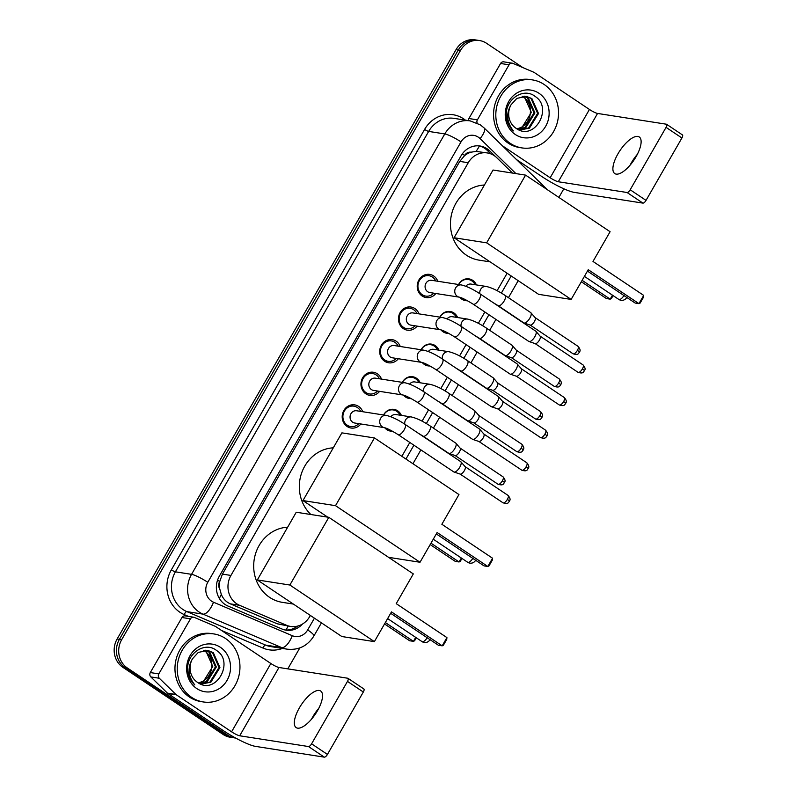 <?xml version="1.0" encoding="UTF-8"?>
<svg xmlns="http://www.w3.org/2000/svg" width="797" height="797" viewBox="0 0 797 797"><rect width="100%" height="100%" fill="white"/><g stroke="black" fill="none" stroke-linecap="round" stroke-linejoin="round"><path stroke-width="1.2" d="M383.566 414.988A11.009 10.012 -81.1 0 1 393.947 409.359A11.009 10.012 -81.1 0 1 397.663 410.814A11.009 10.012 -81.1 0 1 401.379 415.396M392.453 431.207A11.009 10.012 -81.1 0 1 390.54 431.117A11.009 10.012 -81.1 0 1 386.824 429.653A11.009 10.012 -81.1 0 1 384.702 427.73M402.326 382.371A11.009 10.012 -81.1 0 1 412.707 376.732A11.009 10.012 -81.1 0 1 416.413 378.196A11.009 10.012 -81.1 0 1 420.139 382.779M411.212 398.59A11.009 10.012 -81.1 0 1 409.299 398.5A11.009 10.012 -81.1 0 1 405.583 397.036A11.009 10.012 -81.1 0 1 403.461 395.113M421.085 349.753A11.009 10.012 -81.1 0 1 431.456 344.115A11.009 10.012 -81.1 0 1 435.172 345.579A11.009 10.012 -81.1 0 1 438.888 350.162M429.972 365.972A11.009 10.012 -81.1 0 1 428.059 365.883A11.009 10.012 -81.1 0 1 424.343 364.418A11.009 10.012 -81.1 0 1 422.221 362.496M439.834 317.136A11.009 10.012 -81.1 0 1 450.215 311.497A11.009 10.012 -81.1 0 1 453.931 312.962A11.009 10.012 -81.1 0 1 457.647 317.535M448.721 333.355A11.009 10.012 -81.1 0 1 446.808 333.256A11.009 10.012 -81.1 0 1 443.092 331.801A11.009 10.012 -81.1 0 1 440.97 329.868M458.594 284.509A11.009 10.012 -81.1 0 1 468.975 278.88A11.009 10.012 -81.1 0 1 472.691 280.345A11.009 10.012 -81.1 0 1 476.407 284.918M467.48 300.738A11.009 10.012 -81.1 0 1 465.568 300.638A11.009 10.012 -81.1 0 1 461.852 299.184A11.009 10.012 -81.1 0 1 459.73 297.251M360.842 423.974A11.716 10.65 -81.1 0 1 351.059 428.029A11.716 10.65 -81.1 0 1 347.103 426.475A11.716 10.65 -81.1 0 1 342.909 412.547A11.716 10.65 -81.1 0 1 354.675 404.876A11.716 10.65 -81.1 0 1 358.63 406.43A11.716 10.65 -81.1 0 1 362.755 411.73M379.601 391.357A11.716 10.65 -81.1 0 1 369.808 395.412A11.716 10.65 -81.1 0 1 365.863 393.857A11.716 10.65 -81.1 0 1 361.669 379.93A11.716 10.65 -81.1 0 1 373.434 372.259A11.716 10.65 -81.1 0 1 377.389 373.813A11.716 10.65 -81.1 0 1 381.514 379.113M398.351 358.74A11.716 10.65 -81.1 0 1 388.567 362.794A11.716 10.65 -81.1 0 1 384.612 361.24A11.716 10.65 -81.1 0 1 380.428 347.303A11.716 10.65 -81.1 0 1 392.184 339.642A11.716 10.65 -81.1 0 1 396.139 341.196A11.716 10.65 -81.1 0 1 400.263 346.496M417.11 326.112A11.716 10.65 -81.1 0 1 407.327 330.177A11.716 10.65 -81.1 0 1 403.372 328.623A11.716 10.65 -81.1 0 1 399.177 314.685A11.716 10.65 -81.1 0 1 410.943 307.024A11.716 10.65 -81.1 0 1 414.898 308.578A11.716 10.65 -81.1 0 1 419.023 313.879M435.869 293.495A11.716 10.65 -81.1 0 1 426.076 297.56A11.716 10.65 -81.1 0 1 422.131 296.006A11.716 10.65 -81.1 0 1 417.937 282.068A11.716 10.65 -81.1 0 1 429.703 274.407A11.716 10.65 -81.1 0 1 433.658 275.961A11.716 10.65 -81.1 0 1 437.782 281.261M512.511 173.079L496.86 157.786A20.652 18.769 98.9 0 0 494.26 155.674A20.652 18.769 98.9 0 0 487.296 152.944A20.652 18.769 98.9 0 0 468.257 162.727L230.941 575.444A20.652 18.769 98.9 0 0 239.528 605.292L286.561 625.286A20.652 18.769 98.9 0 0 290.616 626.442A20.652 18.769 98.9 0 0 309.654 616.659L310.352 615.453M219.783 589.053A20.652 18.769 -81.1 0 1 219.852 581.162L219.673 581.471A6.884 6.256 98.9 0 0 219.783 589.053L221.317 594.383C223.11 598.816 226.109 601.974 230.333 603.857L277.356 623.842L290.616 626.442M487.296 152.944L476.048 151.39L470.987 152.197A6.884 6.256 98.9 0 0 464.651 155.455A20.652 3.347 -150.1 0 0 462.28 153.921M464.651 155.455L464.472 155.774A20.652 18.769 -81.1 0 1 470.987 152.197M464.472 155.774L459.749 161.402L222.423 574.109L219.852 581.162M401.857 456.312L409.817 442.465M422.071 421.165L428.577 409.847M440.831 388.547L447.336 377.23M459.58 355.92L466.086 344.613M478.339 323.303L484.845 311.996M497.099 290.686L507.121 273.251M235.663 738.052A20.652 18.769 -81.1 0 1 234.667 737.922A20.652 18.769 -81.1 0 1 227.703 735.183L127.351 667.986L125.079 667.637A20.652 18.769 -81.1 0 1 119.391 639.363L458.295 49.992A20.652 18.769 -81.1 0 1 477.333 40.209A20.652 18.769 -81.1 0 0 458.295 49.992L119.391 639.363A20.652 18.769 -81.1 0 0 125.079 667.637L225.431 734.834L125.079 667.637L122.818 667.278A20.652 18.769 -81.1 0 1 117.129 639.005L456.033 49.643A20.652 18.769 -81.1 0 1 475.062 39.85L479.595 40.557A20.652 18.769 -81.1 0 1 486.559 43.297L522.842 67.586M234.667 737.922L232.395 737.574A20.652 18.769 -81.1 0 1 225.431 734.834A20.652 18.769 -81.1 0 0 232.395 737.574L230.134 737.215A20.652 18.769 -81.1 0 1 223.17 734.475L122.818 667.278M495.684 156.74L489.667 150.862A20.652 18.769 98.9 0 0 487.067 148.75A20.652 18.769 98.9 0 0 480.103 146.01A20.652 18.769 98.9 0 0 461.065 155.804L219.334 576.181A20.652 18.769 98.9 0 0 227.932 606.029L282.008 629.022A20.652 18.769 98.9 0 0 286.073 630.178A20.652 18.769 98.9 0 0 302.432 624.081M478.967 145.871A20.652 18.769 -81.1 0 1 484.805 148.391A20.652 18.769 -81.1 0 1 487.395 150.503L490.892 153.921M127.351 667.986A20.652 18.769 -81.1 0 1 121.662 639.712L460.556 50.35A20.652 18.769 -81.1 0 1 479.595 40.557M563.838 188.789L558.876 197.417M299.821 647.921L287.787 668.862M297.62 626.093A20.652 18.769 -81.1 0 1 284.947 629.969M510.249 143.34A34.41 31.292 -81.1 0 1 497.936 102.414A34.41 31.292 -81.1 0 1 532.496 79.909A34.41 31.292 -81.1 0 1 544.112 84.462A34.41 31.292 -81.1 0 1 556.426 125.388A34.41 31.292 -81.1 0 1 521.866 147.903A34.41 31.292 -81.1 0 1 510.249 143.34M521.866 147.903L519.594 147.555A34.41 31.292 -81.1 0 1 507.988 142.992A34.41 31.292 -81.1 0 1 495.674 102.066A34.41 31.292 -81.1 0 1 530.234 79.551L532.496 79.909M516.067 128.297C534.319 141.956 553.387 107.993 535.305 96.557C523.28 86.634 504.282 100.063 506.404 116.651C507.031 122.469 509.373 127.221 513.427 130.927C506.723 122.409 505.926 113.702 511.046 104.796A17.205 15.641 -81.1 0 0 515.888 128.178A17.205 15.641 -81.1 0 0 516.067 128.297M539.031 93.299A24.089 21.908 -81.1 0 1 545.666 126.285A24.089 21.908 -81.1 0 1 515.33 134.514A24.089 21.908 -81.1 0 1 508.695 101.528A24.089 21.908 -81.1 0 1 539.031 93.299M519.275 130.05L528.55 128.008L537.616 113.383L531.011 98.459L525.881 96.298M519.405 130.1L529.447 128.148L538.513 113.523L531.908 98.599L526.329 96.357L516.835 98.4L511.046 104.796M518.1 129.522L524.954 127.45L534.02 112.825L527.415 97.901L524.047 96.198M518.448 129.692L525.851 127.59L534.917 112.965L528.311 98.041L524.516 96.198M522.184 96.367L523.818 97.334C528.77 101.129 530.941 106.429 530.324 113.254A17.205 15.641 -81.1 0 1 516.944 128.875M517.004 128.915L522.254 127.022L531.32 112.397L524.715 97.473L522.653 96.298M630.078 165.178A22.027 8.448 123.8 0 1 631.354 162.827A22.027 8.448 123.8 0 1 637.341 154.339M636.066 156.69A22.027 8.448 -56.2 0 0 639.264 136.974A22.027 8.448 -56.2 0 0 617.944 153.851A22.027 8.448 -56.2 0 0 614.756 173.567A22.027 8.448 -56.2 0 0 636.066 156.69M468.417 120.616A3.437 3.128 -81.1 0 1 468.905 118.524L477.393 119.859L509.054 64.806L500.566 63.471A3.437 3.128 -81.1 0 1 503.734 61.847L512.222 63.172A3.437 3.128 98.9 0 0 509.054 64.806M468.905 118.524L500.566 63.471M516.486 159.569L541.681 176.436A27.526 4.463 -150.1 0 0 574.129 192.356L642.92 203.115L627.07 192.505L558.289 181.746A6.884 1.116 29.9 0 1 550.169 177.761L502.289 145.702M682.192 134.813A3.437 1.315 123.8 0 1 682.411 134.902A3.437 1.315 123.8 0 1 681.913 137.981L666.063 127.371A3.437 1.315 -56.2 0 0 666.571 124.282A3.437 1.315 -56.2 0 0 666.342 124.202L597.561 113.443A6.884 1.116 29.9 0 1 589.441 109.468L534.219 72.477A3.437 3.128 98.9 0 0 533.731 72.218L512.899 63.361A3.437 3.128 98.9 0 0 512.222 63.172M627.07 192.505A3.437 1.315 -56.2 0 0 630.178 189.776L646.028 200.386L681.913 137.981M646.028 200.386A3.437 1.315 123.8 0 1 642.92 203.115M630.178 189.776L666.063 127.371M477.393 119.859A3.437 3.128 98.9 0 0 477.144 123.047M191.669 697.385A34.41 31.292 -81.1 0 1 179.355 656.459A34.41 31.292 -81.1 0 1 213.915 633.944A34.41 31.292 -81.1 0 1 225.521 638.507A34.41 31.292 -81.1 0 1 237.835 679.433A34.41 31.292 -81.1 0 1 203.275 701.948A34.41 31.292 -81.1 0 1 191.669 697.385M203.275 701.948L201.013 701.589A34.41 31.292 -81.1 0 1 189.397 697.026A34.41 31.292 -81.1 0 1 177.083 656.1A34.41 31.292 -81.1 0 1 211.643 633.585L213.915 633.944M197.477 682.342C215.738 695.99 234.796 662.028 216.714 650.601C204.699 640.678 185.701 654.098 187.813 670.685C188.441 676.504 190.782 681.266 194.837 684.962C188.132 676.454 187.335 667.737 192.456 658.83A17.205 15.641 -81.1 0 0 197.297 682.222A17.205 15.641 -81.1 0 0 197.477 682.342M220.44 647.333A24.089 21.908 -81.1 0 1 227.075 680.319A24.089 21.908 -81.1 0 1 196.739 688.548A24.089 21.908 -81.1 0 1 190.104 655.562A24.089 21.908 -81.1 0 1 220.44 647.333M200.695 684.095L209.96 682.053L219.026 667.418L212.42 652.494L207.29 650.332M200.824 684.145L210.866 682.192L219.922 667.567L213.317 652.643L207.738 650.392L198.254 652.434L192.456 658.83M199.519 683.557L206.363 681.485L215.429 666.86L208.824 651.936L205.467 650.242M199.858 683.726L207.27 681.624L216.326 666.999L209.731 652.076L205.925 650.242M203.604 650.402L205.227 651.378C210.189 655.164 212.351 660.474 211.733 667.288A17.205 15.641 -81.1 0 1 198.353 682.919M198.413 682.949L203.673 681.066L212.739 666.441L206.134 651.518L204.072 650.332M490.125 261.874L479.107 260.151A37.858 34.42 -81.1 0 1 466.335 255.13A37.858 34.42 -81.1 0 1 451.769 213.466A37.858 34.42 -81.1 0 1 484.417 185.014M588.256 269.695L638.955 303.647L643.697 295.398L592.988 261.446L610.094 231.718L525.582 175.121L486.648 242.836L571.15 299.423L588.256 269.695M587.439 271.1L635.159 303.049L638.955 303.647L640.121 303.089L643.508 297.201L643.697 295.398M571.15 299.423L538.603 294.332L454.091 237.745L493.034 170.03L525.582 175.121M486.648 242.836L454.091 237.745M613.082 295.587L611.359 298.586L610.193 299.144L606.407 298.556L581.312 281.749M612.475 295.179L610.193 299.144L582.119 280.345M310.88 514.513A37.858 34.42 -81.1 0 1 301.475 473.458A37.858 34.42 -81.1 0 1 333.285 447.834M437.115 532.516L487.824 566.478L492.566 558.229L441.857 524.277L458.952 494.548L374.451 437.952L335.517 505.667L420.019 562.254L437.115 532.516M436.308 533.93L484.028 565.88L487.824 566.478L488.989 565.92L492.377 560.032L492.566 558.229M420.019 562.254L388.557 557.332M335.517 505.667L302.96 500.576L327.716 517.153M302.96 500.576L341.893 432.861L374.451 437.952M461.951 558.418L460.228 561.417L459.062 561.975L455.266 561.387L430.181 544.58M461.343 558.01L459.062 561.975L430.988 543.175M293.356 604.066L282.337 602.343A37.858 34.42 -81.1 0 1 269.565 597.332A37.858 34.42 -81.1 0 1 255 555.668A37.858 34.42 -81.1 0 1 287.647 527.206M391.476 611.887L442.186 645.839L446.928 637.6L396.219 603.648L413.314 573.91L328.812 517.323L289.879 585.028L374.381 641.625L391.476 611.887M390.669 613.292L438.39 645.251L442.186 645.839L443.351 645.281L446.738 639.393L446.928 637.6M374.381 641.625L341.833 636.524L257.321 579.937L296.255 512.232L328.812 517.323M289.879 585.028L257.321 579.937M416.313 637.789L414.589 640.788L413.424 641.346L409.628 640.748L384.543 623.951M415.705 637.381L413.424 641.346L385.349 622.547M435.7 280.933A10.321 9.385 98.9 0 0 432.402 277.057A10.321 9.385 98.9 0 0 428.916 275.692A10.321 9.385 98.9 0 0 418.555 282.447A10.321 9.385 98.9 0 0 422.251 294.721A10.321 9.385 98.9 0 0 425.728 296.095A10.321 9.385 98.9 0 0 433.787 293.176M431.675 280.305A6.197 5.629 98.9 0 0 425.459 284.36A6.197 5.629 98.9 0 0 427.67 291.722A6.197 5.629 98.9 0 0 429.762 292.549L459.431 297.181A6.197 5.629 98.9 0 1 457.339 296.364A6.197 5.629 98.9 0 1 455.456 288.225A6.197 5.629 98.9 0 1 461.343 284.947L431.675 280.305M473.169 304.175A6.197 2.371 123.8 0 0 478.967 299.752A6.197 2.371 123.8 0 0 479.156 299.423A6.197 2.371 123.8 0 0 480.063 293.874L535.723 331.153A6.197 2.371 123.8 0 1 535.913 331.323A6.197 2.371 123.8 0 1 534.827 336.703A6.197 2.371 123.8 0 1 529.238 341.604A6.197 2.371 123.8 0 1 529.059 341.554A6.197 2.371 123.8 0 1 528.829 341.445L473.169 304.175C466.564 300.09 461.991 297.759 459.431 297.181M540.047 336.125A4.473 1.714 123.8 0 1 540.187 336.244A4.473 1.714 123.8 0 1 539.4 340.13A4.473 1.714 123.8 0 1 535.365 343.666A4.473 1.714 123.8 0 1 535.235 343.637A4.473 1.714 123.8 0 1 535.116 343.587L578.064 372.348C584.032 374.162 583.384 371.362 584.43 370.864A4.473 0.727 -150.1 0 0 582.398 368.921A4.473 1.714 123.8 0 1 578.064 372.348M416.941 313.55A10.321 9.385 98.9 0 0 413.643 309.684A10.321 9.385 98.9 0 0 410.166 308.309A10.321 9.385 98.9 0 0 399.795 315.064A10.321 9.385 98.9 0 0 403.491 327.348A10.321 9.385 98.9 0 0 406.978 328.713A10.321 9.385 98.9 0 0 415.028 325.794M412.926 312.922A6.197 5.629 98.9 0 0 406.699 316.977A6.197 5.629 98.9 0 0 408.921 324.339A6.197 5.629 98.9 0 0 411.013 325.166L440.671 329.799A6.197 5.629 98.9 0 1 438.589 328.982A6.197 5.629 98.9 0 1 436.696 320.842A6.197 5.629 98.9 0 1 442.584 317.565L412.926 312.922M454.41 336.792A6.197 2.371 123.8 0 0 460.208 332.369A6.197 2.371 123.8 0 0 460.407 332.04A6.197 2.371 123.8 0 0 461.304 326.491L516.974 363.771A6.197 2.371 123.8 0 1 517.153 363.94A6.197 2.371 123.8 0 1 516.067 369.32A6.197 2.371 123.8 0 1 510.478 374.221A6.197 2.371 123.8 0 1 510.299 374.182A6.197 2.371 123.8 0 1 510.08 374.072L454.41 336.792C447.804 332.708 443.232 330.376 440.671 329.799M521.298 368.742A4.473 1.714 123.8 0 1 521.427 368.862A4.473 1.714 123.8 0 1 520.65 372.747A4.473 1.714 123.8 0 1 516.605 376.284A4.473 1.714 123.8 0 1 516.476 376.254A4.473 1.714 123.8 0 1 516.366 376.204M398.191 346.167A10.321 9.385 98.9 0 0 394.894 342.302A10.321 9.385 98.9 0 0 391.407 340.927A10.321 9.385 98.9 0 0 381.036 347.681A10.321 9.385 98.9 0 0 384.732 359.965A10.321 9.385 98.9 0 0 388.219 361.33A10.321 9.385 98.9 0 0 396.278 358.411M394.166 345.539A6.197 5.629 98.9 0 0 387.95 349.594A6.197 5.629 98.9 0 0 390.161 356.956A6.197 5.629 98.9 0 0 392.254 357.783L421.922 362.426A6.197 5.629 98.9 0 1 419.83 361.599A6.197 5.629 98.9 0 1 417.937 353.46A6.197 5.629 98.9 0 1 423.835 350.182L394.166 345.539M435.65 369.409A6.197 2.371 123.8 0 0 441.448 364.986A6.197 2.371 123.8 0 0 441.648 364.657A6.197 2.371 123.8 0 0 442.544 359.108L498.215 396.388A6.197 2.371 123.8 0 1 498.404 396.557A6.197 2.371 123.8 0 1 497.318 401.937A6.197 2.371 123.8 0 1 491.719 406.839A6.197 2.371 123.8 0 1 491.55 406.799A6.197 2.371 123.8 0 1 491.321 406.689L435.65 369.409C429.055 365.325 424.472 362.994 421.922 362.426M502.538 401.359A4.473 1.714 123.8 0 1 502.678 401.479A4.473 1.714 123.8 0 1 501.891 405.364A4.473 1.714 123.8 0 1 497.846 408.901A4.473 1.714 123.8 0 1 497.726 408.871A4.473 1.714 123.8 0 1 497.607 408.821M379.432 378.784A10.321 9.385 98.9 0 0 376.134 374.919A10.321 9.385 98.9 0 0 372.647 373.544A10.321 9.385 98.9 0 0 362.286 380.299A10.321 9.385 98.9 0 0 365.982 392.582A10.321 9.385 98.9 0 0 369.459 393.947A10.321 9.385 98.9 0 0 377.519 391.028M375.407 378.157A6.197 5.629 98.9 0 0 369.19 382.211A6.197 5.629 98.9 0 0 371.402 389.574A6.197 5.629 98.9 0 0 373.494 390.4L403.162 395.043A6.197 5.629 98.9 0 1 401.07 394.216A6.197 5.629 98.9 0 1 399.187 386.077A6.197 5.629 98.9 0 1 405.075 382.799L375.407 378.157M416.901 402.027A6.197 2.371 123.8 0 0 422.699 397.613A6.197 2.371 123.8 0 0 422.888 397.275A6.197 2.371 123.8 0 0 423.795 391.735L479.455 429.005A6.197 2.371 123.8 0 1 479.645 429.175A6.197 2.371 123.8 0 1 478.559 434.554A6.197 2.371 123.8 0 1 472.97 439.456A6.197 2.371 123.8 0 1 472.79 439.416A6.197 2.371 123.8 0 1 472.561 439.306L416.901 402.027C410.296 397.942 405.723 395.621 403.162 395.043M483.779 433.976A4.473 1.714 123.8 0 1 483.918 434.096A4.473 1.714 123.8 0 1 483.131 437.981A4.473 1.714 123.8 0 1 479.097 441.518A4.473 1.714 123.8 0 1 478.967 441.488A4.473 1.714 123.8 0 1 478.848 441.438M360.672 411.411A10.321 9.385 98.9 0 0 357.375 407.536A10.321 9.385 98.9 0 0 353.898 406.161A10.321 9.385 98.9 0 0 343.527 412.916A10.321 9.385 98.9 0 0 347.223 425.2A10.321 9.385 98.9 0 0 350.7 426.564A10.321 9.385 98.9 0 0 358.76 423.645M356.657 410.774A6.197 5.629 98.9 0 0 350.431 414.829A6.197 5.629 98.9 0 0 352.653 422.201A6.197 5.629 98.9 0 0 354.735 423.018L384.403 427.66A6.197 5.629 98.9 0 1 382.311 426.833A6.197 5.629 98.9 0 1 380.428 418.694A6.197 5.629 98.9 0 1 386.316 415.416L356.657 410.774M398.141 434.644A6.197 2.371 123.8 0 0 403.94 430.231A6.197 2.371 123.8 0 0 404.139 429.892A6.197 2.371 123.8 0 0 405.035 424.353L460.706 461.632A6.197 2.371 123.8 0 1 460.885 461.792A6.197 2.371 123.8 0 1 459.799 467.172A6.197 2.371 123.8 0 1 454.21 472.073A6.197 2.371 123.8 0 1 454.031 472.033A6.197 2.371 123.8 0 1 453.812 471.924L398.141 434.644C391.536 430.559 386.963 428.238 384.403 427.66M465.03 466.594A4.473 1.714 123.8 0 1 465.159 466.713A4.473 1.714 123.8 0 1 464.382 470.599A4.473 1.714 123.8 0 1 460.337 474.135A4.473 1.714 123.8 0 1 460.208 474.105A4.473 1.714 123.8 0 1 460.098 474.056L503.037 502.817C509.014 504.631 508.356 501.841 509.413 501.333A4.473 0.727 -150.1 0 0 507.37 499.39A4.473 1.714 123.8 0 1 503.037 502.817M475.082 284.718A10.321 9.385 98.9 0 0 471.784 280.843A10.321 9.385 98.9 0 0 468.297 279.478A10.321 9.385 98.9 0 0 458.693 284.529M460.307 297.43A10.321 9.385 98.9 0 0 461.622 298.506A10.321 9.385 98.9 0 0 465.109 299.871A10.321 9.385 98.9 0 0 466.036 299.971M505.059 295.408L530.722 312.593A6.197 2.371 123.8 0 1 530.912 312.763A6.197 2.371 123.8 0 1 529.826 318.142A6.197 2.371 123.8 0 1 524.237 323.044A6.197 2.371 123.8 0 1 524.057 323.004A6.197 2.371 123.8 0 1 523.828 322.895L498.165 305.699A6.197 2.371 123.8 0 0 503.963 301.286A6.197 2.371 123.8 0 0 504.162 300.957A6.197 2.371 123.8 0 0 505.059 295.408C498.015 290.736 491.779 287.757 486.339 286.472L471.057 284.081A6.197 5.629 98.9 0 0 465.856 286.262M535.046 317.565A4.473 1.714 123.8 0 1 535.186 317.684A4.473 1.714 123.8 0 1 534.398 321.57A4.473 1.714 123.8 0 1 530.364 325.106A4.473 1.714 123.8 0 1 530.234 325.076A4.473 1.714 123.8 0 1 530.115 325.027M456.322 317.336A10.321 9.385 98.9 0 0 453.025 313.46A10.321 9.385 98.9 0 0 449.538 312.095A10.321 9.385 98.9 0 0 439.934 317.146M441.548 330.048A10.321 9.385 98.9 0 0 442.873 331.124A10.321 9.385 98.9 0 0 446.35 332.488A10.321 9.385 98.9 0 0 447.276 332.588M486.3 328.025L511.973 345.211A6.197 2.371 123.8 0 1 512.152 345.38A6.197 2.371 123.8 0 1 511.066 350.76A6.197 2.371 123.8 0 1 505.477 355.661A6.197 2.371 123.8 0 1 505.298 355.621A6.197 2.371 123.8 0 1 505.079 355.512L479.405 338.317A6.197 2.371 123.8 0 0 485.204 333.903A6.197 2.371 123.8 0 0 485.403 333.574A6.197 2.371 123.8 0 0 486.3 328.025C479.256 323.353 473.019 320.374 467.59 319.089L452.298 316.708A6.197 5.629 98.9 0 0 447.097 318.88M516.297 350.182A4.473 1.714 123.8 0 1 516.426 350.301A4.473 1.714 123.8 0 1 515.649 354.187A4.473 1.714 123.8 0 1 511.604 357.723A4.473 1.714 123.8 0 1 511.475 357.694A4.473 1.714 123.8 0 1 511.365 357.644L554.304 386.406C560.281 388.219 559.624 385.429 560.68 384.921A4.473 0.727 -150.1 0 0 558.637 382.978A4.473 1.714 123.8 0 1 554.304 386.406M437.563 349.953A10.321 9.385 98.9 0 0 434.265 346.077A10.321 9.385 98.9 0 0 430.788 344.712A10.321 9.385 98.9 0 0 421.175 349.763M422.789 362.665A10.321 9.385 98.9 0 0 424.114 363.741A10.321 9.385 98.9 0 0 427.59 365.106A10.321 9.385 98.9 0 0 428.517 365.205M467.54 360.642L493.213 377.838A6.197 2.371 123.8 0 1 493.403 377.997A6.197 2.371 123.8 0 1 492.317 383.377A6.197 2.371 123.8 0 1 486.718 388.278A6.197 2.371 123.8 0 1 486.539 388.239A6.197 2.371 123.8 0 1 486.319 388.129L460.646 370.934A6.197 2.371 123.8 0 0 466.444 366.52A6.197 2.371 123.8 0 0 466.643 366.192A6.197 2.371 123.8 0 0 467.54 360.642C460.497 355.97 454.26 352.991 448.831 351.716L433.548 349.325A6.197 5.629 98.9 0 0 428.338 351.497M497.537 382.799A4.473 1.714 123.8 0 1 497.677 382.919A4.473 1.714 123.8 0 1 496.89 386.804A4.473 1.714 123.8 0 1 492.845 390.341A4.473 1.714 123.8 0 1 492.715 390.311A4.473 1.714 123.8 0 1 492.606 390.261M418.814 382.57A10.321 9.385 98.9 0 0 415.516 378.695A10.321 9.385 98.9 0 0 412.029 377.33A10.321 9.385 98.9 0 0 402.425 382.381M404.029 395.282A10.321 9.385 98.9 0 0 405.354 396.358A10.321 9.385 98.9 0 0 408.841 397.733A10.321 9.385 98.9 0 0 409.768 397.823M448.791 393.26L474.454 410.455A6.197 2.371 123.8 0 1 474.643 410.614A6.197 2.371 123.8 0 1 473.557 415.994A6.197 2.371 123.8 0 1 467.959 420.896A6.197 2.371 123.8 0 1 467.789 420.856A6.197 2.371 123.8 0 1 467.56 420.746L441.897 403.561A6.197 2.371 123.8 0 0 447.695 399.138A6.197 2.371 123.8 0 0 447.884 398.809A6.197 2.371 123.8 0 0 448.791 393.26C441.747 388.587 435.511 385.609 430.071 384.333L414.789 381.942A6.197 5.629 98.9 0 0 409.588 384.124M478.778 415.416A4.473 1.714 123.8 0 1 478.917 415.536A4.473 1.714 123.8 0 1 478.13 419.421A4.473 1.714 123.8 0 1 474.095 422.958A4.473 1.714 123.8 0 1 473.966 422.928A4.473 1.714 123.8 0 1 473.846 422.878M400.054 415.187A10.321 9.385 98.9 0 0 396.757 411.312A10.321 9.385 98.9 0 0 393.27 409.947A10.321 9.385 98.9 0 0 383.666 414.998M385.28 427.899A10.321 9.385 98.9 0 0 386.595 428.975A10.321 9.385 98.9 0 0 390.082 430.35A10.321 9.385 98.9 0 0 391.008 430.44M430.031 425.877L455.705 443.072A6.197 2.371 123.8 0 1 455.884 443.232A6.197 2.371 123.8 0 1 454.798 448.611A6.197 2.371 123.8 0 1 449.209 453.513A6.197 2.371 123.8 0 1 449.03 453.473A6.197 2.371 123.8 0 1 448.811 453.363L423.137 436.178A6.197 2.371 123.8 0 0 428.935 431.755A6.197 2.371 123.8 0 0 429.135 431.426A6.197 2.371 123.8 0 0 430.031 425.877C422.988 421.205 416.751 418.236 411.322 416.951L396.029 414.56A6.197 5.629 98.9 0 0 390.829 416.741M460.028 448.034A4.473 1.714 123.8 0 1 460.158 448.153A4.473 1.714 123.8 0 1 459.371 452.038A4.473 1.714 123.8 0 1 455.336 455.585A4.473 1.714 123.8 0 1 455.207 455.545A4.473 1.714 123.8 0 1 455.087 455.495M311.488 719.223A22.027 8.448 123.8 0 1 312.763 716.872A22.027 8.448 123.8 0 1 318.75 708.374M317.475 710.725A22.027 8.448 -56.2 0 0 320.673 691.009A22.027 8.448 -56.2 0 0 299.363 707.895A22.027 8.448 -56.2 0 0 296.165 727.611A22.027 8.448 -56.2 0 0 317.475 710.725M158.812 673.893A3.437 3.128 98.9 0 0 159.33 678.257L175.928 694.466A3.437 3.128 98.9 0 0 176.356 694.815L167.868 693.49A3.437 3.128 -81.1 0 1 167.44 693.141L150.832 676.922A3.437 3.128 -81.1 0 1 150.314 672.568L158.812 673.893L190.463 618.841L181.975 617.516A3.437 3.128 -81.1 0 1 185.143 615.882L193.641 617.207A3.437 3.128 98.9 0 0 190.463 618.841M150.314 672.568L181.975 617.516M167.868 693.49L223.09 730.47A27.526 4.463 -150.1 0 0 255.548 746.39L324.329 757.15L308.489 746.54L239.698 735.78A6.884 1.116 29.9 0 1 231.588 731.805L176.356 694.815M363.601 688.847A3.437 1.315 123.8 0 1 363.821 688.937A3.437 1.315 123.8 0 1 363.322 692.015L347.482 681.405A3.437 1.315 -56.2 0 0 347.98 678.327A3.437 1.315 -56.2 0 0 347.761 678.237L278.97 667.487A6.884 1.116 29.9 0 1 270.86 663.502L215.628 626.522A3.437 3.128 98.9 0 0 215.15 626.263L194.319 617.406A3.437 3.128 98.9 0 0 193.641 617.207M308.489 746.54A3.437 1.315 -56.2 0 0 311.597 743.82L327.437 754.43L363.322 692.015M327.437 754.43A3.437 1.315 123.8 0 1 324.329 757.15M311.597 743.82L347.482 681.405M219.305 598.358A20.652 8.378 -67 0 0 221.317 594.383M476.048 151.39A20.652 7.213 -45.7 0 0 479.366 145.971M285.854 630.019A20.652 8.378 -67 0 0 288.195 626.063M219.673 581.471A20.652 3.347 -150.1 0 0 217.571 580.096M459.749 161.402L468.257 162.727M277.356 623.842L286.561 625.286M230.333 603.857L239.528 605.292M222.423 574.109L230.941 575.444M117.129 639.005L121.662 639.712M456.033 49.643L460.556 50.35M223.17 734.475L227.703 735.183M515.928 173.616L480.083 138.608A13.768 12.513 98.9 0 0 478.349 137.194A13.768 12.513 98.9 0 0 461.015 141.896L207.768 582.308A13.768 12.513 98.9 0 0 211.564 601.157A13.768 12.513 98.9 0 0 213.496 602.203L292.27 635.687A13.768 12.513 98.9 0 0 307.672 629.929L314.426 618.183M292.27 635.687A13.768 5.589 -67 0 1 281.779 647.622L203.006 614.138A27.526 25.036 -81.1 0 1 199.13 612.046A27.526 25.036 -81.1 0 1 191.549 574.348L444.786 133.936A27.526 25.036 -81.1 0 1 470.17 120.885L454.031 118.364A27.526 25.036 98.9 0 0 428.656 131.415L175.41 571.818A27.526 25.036 98.9 0 0 182.991 609.516A27.526 25.036 98.9 0 0 186.867 611.618L265.64 645.102A27.526 25.036 98.9 0 0 271.06 646.646L287.189 649.176A27.526 25.036 -81.1 0 1 281.779 647.622L265.64 645.102A3.437 1.395 113 0 0 263.02 648.081L221.456 630.417M188.481 616.4L184.246 614.607A30.973 28.164 -81.1 0 1 171.355 569.835L424.602 129.423A3.437 0.558 -150.1 0 0 428.656 131.415L444.786 133.936A13.768 2.232 29.9 0 1 461.015 141.896M184.246 614.607A3.437 1.395 113 0 1 186.867 611.618L203.006 614.138A13.768 5.589 -67 0 0 213.496 602.203M424.602 129.423A30.973 28.164 -81.1 0 1 463.595 118.843A30.973 28.164 -81.1 0 1 465.368 120.138M282.387 648.419A30.973 28.164 -81.1 0 1 263.02 648.081M207.768 582.308A13.768 2.232 29.9 0 0 191.549 574.348L175.41 571.818A3.437 0.558 -150.1 0 1 171.355 569.835M405.942 459.042L413.902 445.194M426.345 423.556L432.651 412.577M445.095 390.938L451.411 379.96M463.854 358.321L470.17 347.343M482.613 325.694L488.92 314.725M501.373 293.077L511.196 275.981M307.672 629.929A13.768 2.232 29.9 0 1 313.938 635.906L321.44 622.875M547.081 189.527A13.768 4.812 -45.7 0 0 546.812 189.178L484.038 127.869A13.768 4.812 -45.7 0 1 480.083 138.608M487.395 150.503L489.667 150.862M558.289 181.746L597.561 113.443M550.169 177.761L589.441 109.468M584.4 276.38L618.821 299.433A5.509 2.112 -56.2 0 0 619.169 299.562A5.509 2.112 -56.2 0 0 623.951 295.538M433.269 539.21L467.68 562.264A5.509 2.112 -56.2 0 0 468.038 562.393A5.509 2.112 -56.2 0 0 472.81 558.368M387.631 618.582L422.041 641.625A5.509 2.112 -56.2 0 0 422.4 641.764A5.509 2.112 -56.2 0 0 427.172 637.739M584.43 370.864C584.39 370.107 586.672 369.28 583.045 364.916A4.473 1.714 123.8 0 1 582.398 368.921M559.305 404.966C565.282 406.779 564.625 403.979 565.681 403.481C565.631 402.724 567.922 401.897 564.286 397.534A4.473 1.714 123.8 0 1 563.638 401.539A4.473 1.714 123.8 0 1 559.305 404.966L516.386 376.224M565.681 403.481A4.473 0.727 -150.1 0 0 563.638 401.539M540.555 437.583C546.523 439.396 545.865 436.597 546.921 436.098C546.881 435.341 549.163 434.514 545.537 430.151A4.473 1.714 123.8 0 1 544.879 434.156A4.473 1.714 123.8 0 1 540.555 437.583L497.637 408.841M546.921 436.098A4.473 0.727 -150.1 0 0 544.879 434.156M521.796 470.2C527.763 472.013 527.116 469.224 528.162 468.716C528.122 467.959 530.404 467.132 526.777 462.768A4.473 1.714 123.8 0 1 526.13 466.773A4.473 1.714 123.8 0 1 521.796 470.2L478.877 441.458M528.162 468.716A4.473 0.727 -150.1 0 0 526.13 466.773M509.413 501.333C509.363 500.576 511.644 499.749 508.018 495.385A4.473 1.714 123.8 0 1 507.37 499.39M573.063 353.788C579.03 355.601 578.383 352.802 579.429 352.304C579.389 351.547 581.671 350.72 578.044 346.356A4.473 1.714 123.8 0 1 577.397 350.361A4.473 1.714 123.8 0 1 573.063 353.788L530.144 325.046M579.429 352.304A4.473 0.727 -150.1 0 0 577.397 350.361M486.339 286.472A6.197 5.629 98.9 0 0 480.452 289.749A6.197 5.629 98.9 0 0 479.804 293.704M560.68 384.921C560.63 384.164 562.921 383.337 559.285 378.973A4.473 1.714 123.8 0 1 558.637 382.978M467.59 319.089A6.197 5.629 98.9 0 0 461.692 322.367A6.197 5.629 98.9 0 0 461.045 326.322M535.554 419.023C541.522 420.836 540.864 418.046 541.92 417.538C541.88 416.781 544.162 415.954 540.525 411.591A4.473 1.714 123.8 0 1 539.878 415.596A4.473 1.714 123.8 0 1 535.554 419.023L492.636 390.281M541.92 417.538A4.473 0.727 -150.1 0 0 539.878 415.596M448.831 351.716A6.197 5.629 98.9 0 0 442.933 354.984A6.197 5.629 98.9 0 0 442.295 358.939M516.795 451.64C522.762 453.453 522.115 450.664 523.161 450.156C523.121 449.398 525.402 448.572 521.776 444.208A4.473 1.714 123.8 0 1 521.128 448.213A4.473 1.714 123.8 0 1 516.795 451.64L473.876 422.898M523.161 450.156A4.473 0.727 -150.1 0 0 521.128 448.213M430.071 384.333A6.197 5.629 98.9 0 0 424.183 387.611A6.197 5.629 98.9 0 0 423.536 391.566M498.035 484.257C504.013 486.07 503.355 483.281 504.401 482.773C504.362 482.016 506.643 481.199 503.017 476.825A4.473 1.714 123.8 0 1 502.369 480.83A4.473 1.714 123.8 0 1 498.035 484.257L455.117 455.525M504.401 482.773A4.473 0.727 -150.1 0 0 502.369 480.83M411.322 416.951A6.197 5.629 98.9 0 0 405.424 420.228A6.197 5.629 98.9 0 0 404.776 424.183M239.698 735.78L278.97 667.487M231.588 731.805L270.86 663.502M167.44 693.141L175.928 694.466M159.33 678.257L150.832 676.922M484.038 127.869L480.342 124.87L470.17 120.885M287.189 649.176C298.706 650.352 307.622 645.929 313.938 635.906M412.946 463.734L420.906 449.887M433.409 428.148L439.665 417.269M452.168 395.521L458.424 384.652M470.927 362.904L477.174 352.035M489.677 330.287L495.933 319.418M508.436 297.67L518.209 280.674M682.411 134.902L666.571 124.282M618.821 299.433A5.509 5.509 0 0 0 626.751 297.42M467.68 562.264A5.509 5.509 0 0 0 475.62 560.251M422.041 641.625A5.509 5.509 0 0 0 429.981 639.612M428.916 275.692L424.512 275.005M535.235 343.637L529.059 341.554M425.728 296.095L421.324 295.408M480.063 293.874C473.019 289.201 466.773 286.223 461.343 284.947M540.187 336.244L535.913 331.323M583.045 364.916L540.127 336.175M410.166 308.309L405.753 307.622M516.476 376.254L510.299 374.182M406.978 328.713L402.565 328.025M461.304 326.491C454.26 321.819 448.024 318.85 442.584 317.565M521.427 368.862L517.153 363.94M564.286 397.534L521.368 368.792M391.407 340.927L387.003 340.239M497.726 408.871L491.55 406.799M388.219 361.33L383.805 360.642M442.544 359.108C435.501 354.446 429.264 351.467 423.835 350.182M502.678 401.479L498.404 396.557M545.537 430.151L502.618 401.409M372.647 373.544L368.244 372.857M478.967 441.488L472.79 439.416M369.459 393.947L365.056 393.26M423.795 391.735C416.751 387.063 410.505 384.084 405.075 382.799M483.918 434.096L479.645 429.175M526.777 462.768L483.859 434.026M353.898 406.161L349.485 405.474M460.208 474.105L454.031 472.033M350.7 426.564L346.297 425.877M405.035 424.353C397.992 419.68 391.755 416.701 386.316 415.416M465.159 466.713L460.885 461.792M508.018 495.385L465.099 466.643M468.297 279.478L465.418 279.02M530.234 325.076L524.057 323.004M465.109 299.871L462.23 299.423M498.165 305.699L493.124 302.621M535.186 317.684L530.912 312.763M578.044 346.356L535.126 317.614M449.538 312.095L446.669 311.637M511.475 357.694L505.298 355.621M446.35 332.488L443.471 332.04M479.405 338.317L474.364 335.238M516.426 350.301L512.152 345.38M559.285 378.973L516.366 350.232M430.788 344.712L427.909 344.264M492.715 390.311L486.539 388.239M427.59 365.106L424.721 364.657M460.646 370.934L455.605 367.855M497.677 382.919L493.403 377.997M540.525 411.591L497.607 382.849M412.029 377.33L409.15 376.881M473.966 422.928L467.789 420.856M408.841 397.733L405.962 397.275M441.897 403.561L436.856 400.483M478.917 415.536L474.643 410.614M521.776 444.208L478.858 415.466M393.27 409.947L390.4 409.499M455.207 455.545L449.03 453.473M390.082 430.35L387.203 429.892M423.137 436.178L418.096 433.1M460.158 448.153L455.884 443.232M503.017 476.825L460.098 448.083M363.821 688.937L347.98 678.327"/></g></svg>
